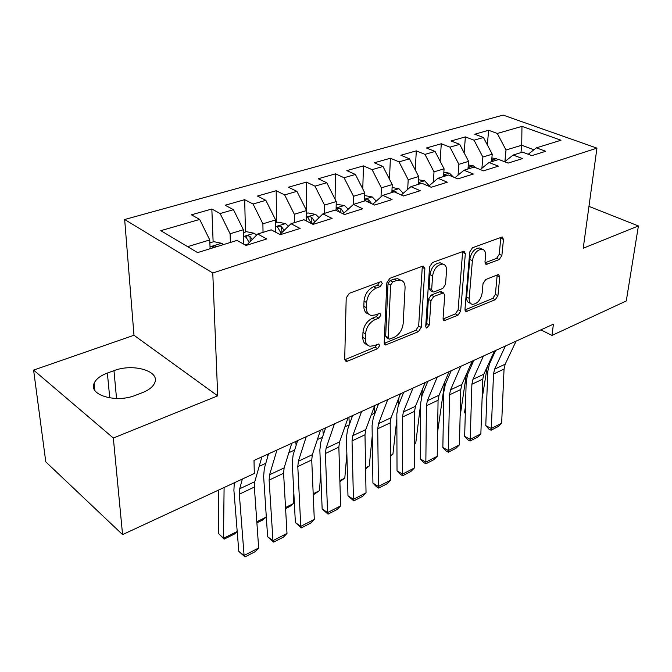 <?xml version="1.0" encoding="UTF-8"?>
<svg xmlns="http://www.w3.org/2000/svg" width="672" height="672" viewBox="0 0 672 672"><rect width="100%" height="100%" fill="white"/><g stroke="black" fill="none" stroke-linecap="round" stroke-linejoin="round"><path stroke-width="1.01" d="M382.276 283.492L381.167 281.719L380.377 281.82L349.289 293.311L346.206 297.923L344.702 359.092L346.181 361.36L347.525 361.175L377.639 348.642L379.672 345.568L378.689 343.988L373.993 345.694L369.97 346.24C366.895 345.5 365.358 343.056 365.35 338.898L365.518 333.925C366.307 327.239 369.466 322.484 375.01 319.645L378.89 318.116L380.957 315L379.907 313.328L375.186 314.958L371.33 315.454C368.08 314.698 366.442 312.11 366.425 307.7L366.601 302.576C367.408 295.697 370.616 290.875 376.236 288.112L380.176 286.642L382.276 283.492M499.204 259.568L501.883 255.494L503.471 239.4L502.219 236.964L472.517 247.75L469.736 251.958L464.974 309.313L466.175 311.531L495.298 299.678L497.927 295.672L499.775 276.94L498.599 274.655L497.725 274.772L485.705 279.552L483.017 283.643L482.16 293.068C480.648 300.09 477.406 303.853 472.424 304.349C470.106 303.803 469.031 301.804 469.199 298.343L472.391 260.66C473.852 253.529 477.086 249.707 482.101 249.178C484.604 249.757 485.755 251.916 485.554 255.662L484.982 261.996L486.234 264.365L499.204 259.568L496.6 258.359L499.271 254.293L500.816 237.283M553.417 324.156L254.008 460.471L254.302 473.5L122.573 534.601L113.333 438.026L217.703 395.867L212.772 273L596.938 148.134L583.229 248.237L638.4 225.952L626.279 300.964L551.981 335.429L553.417 324.156M424.872 268.649L423.402 266.154L422.394 266.28L389.827 278.317L386.845 282.803L384.208 342.745L385.594 344.996L418.412 331.674L421.226 327.424L424.872 268.649L422.243 267.338L418.673 326.021L421.226 327.424M432.424 262.567L463.974 251.126L465.335 253.596L460.673 311.094L457.96 315.218L444.326 320.611L443.075 318.377L444.755 295.218L443.436 292.883L433.759 296.444L430.945 300.712L429.341 324.979L426.619 328.054L425.72 326.483L429.551 266.91L432.424 262.567M212.772 273L124.664 219.509L503.101 115.097L596.938 148.134M213.133 241.878L211.84 209.017L191.461 214.813L199.693 219.442L160.801 230.672L197.593 252.596L237.014 240.408L246.019 245.465L266.767 238.938L257.712 234.007L271.202 229.832L280.291 234.688L300.14 228.455L291.001 223.709L303.92 219.719L313.085 224.381L332.086 218.417L322.888 213.856L335.269 210.025L344.492 214.519L362.704 208.79L353.447 204.406L365.324 200.735L374.59 205.061L392.062 199.567L382.771 195.342L394.17 191.814L403.469 195.98L420.244 190.714L410.92 186.64L421.873 183.254L431.197 187.27L447.308 182.204L437.976 178.273L448.501 175.014L457.842 178.895L473.34 174.023L463.991 170.226L474.121 167.093L483.47 170.839L498.38 166.16L489.023 162.49L498.784 159.474L508.133 163.094L522.488 158.584L513.139 155.03L522.539 152.124L531.888 155.627L545.723 151.284L536.382 147.848L528.217 154.249M211.84 209.017L220.13 213.536L233.47 209.681L243.39 229.732L243.743 244.188M245.456 232.008L244.684 199.676L225.145 205.237L233.47 209.681M244.684 199.676L253.058 204.019L265.852 200.332L275.629 219.946L275.747 232.26M276.486 222.533L276.192 190.714L257.443 196.048L265.852 200.332M276.192 190.714L284.642 194.897L296.915 191.352L306.558 210.554L306.508 221.038M306.306 210.059L306.449 182.104L288.439 187.228L296.915 191.352M306.449 182.104L314.958 186.144L326.752 182.742L336.252 201.541L336.084 210.428M335.059 199.172L335.521 173.838L318.209 178.76L326.752 182.742M335.521 173.838L344.081 177.736L355.412 174.46L364.787 192.881L364.526 200.978M362.762 188.899L363.476 165.883L346.836 170.621L355.412 174.46M363.476 165.883L372.086 169.646L382.981 166.496L392.23 184.548L391.877 192.528M389.483 179.18L390.39 158.231L374.363 162.784L382.981 166.496M390.39 158.231L399.025 161.868L409.517 158.836L418.639 176.526L418.194 184.388M415.254 169.966L416.304 150.856L400.873 155.249L409.517 158.836M416.304 150.856L424.964 154.375L435.07 151.452L444.074 168.806L443.545 176.551M440.126 161.204L441.286 143.749L426.409 147.983L435.07 151.452M441.286 143.749L449.954 147.151L459.698 144.337L468.586 161.364L467.981 168.991M464.15 152.863L465.377 136.895L451.021 140.977L459.698 144.337M465.377 136.895L474.054 140.196L483.454 137.483L492.223 154.19L491.551 161.708M487.351 144.9L488.62 130.284L474.768 134.224L483.454 137.483M488.62 130.284L497.305 133.476L521.959 126.361L560.994 140.238L536.382 147.848M513.139 155.03L504.697 161.767M520.968 152.611L521.724 145.236L506.008 150.007L504.89 161.608M497.305 133.476L506.008 150.007M521.959 126.361L521.724 145.236L533.946 149.755M489.023 162.49L480.304 169.571M492.223 154.19L482.866 157.03L481.908 168.269M474.054 140.196L482.866 157.03M463.991 170.226L454.969 177.702M468.586 161.364L458.884 164.312L458.077 175.123M449.954 147.151L458.884 164.312M437.976 178.273L428.635 186.169M444.074 168.806L434.011 171.864L433.356 182.179M424.964 154.375L434.011 171.864M410.92 186.64L401.26 194.998M418.639 176.526L408.198 179.701L407.694 189.428M399.025 161.868L408.198 179.701M382.771 195.342L372.775 204.212M392.23 184.548L381.377 187.841L381.024 196.888M372.086 169.646L381.377 187.841M353.447 204.406L343.106 213.847M364.787 192.881L353.506 196.3L353.287 204.557M344.081 177.736L353.506 196.3M314.647 221.609L311.833 217.476L311.791 222.524L312.564 224.12L322.888 213.856M336.252 201.541L324.517 205.103L324.408 213.385M314.958 186.144L324.517 205.103M281.005 234.469L280.997 233.453L291.001 223.709M306.558 210.554L294.336 214.267L294.344 222.684M284.642 194.897L294.336 214.267M248.06 244.818L248.035 243.793L257.712 234.007M275.629 219.946L262.895 223.81L263.029 232.361M253.058 204.019L262.895 223.81M243.39 229.732L230.101 233.764L230.378 242.458M220.13 213.536L230.101 233.764M540.884 329.86L551.981 335.429M638.4 225.952L588.958 206.38M217.703 395.867L133.98 335.261L33.6 370.096L113.333 438.026M33.6 370.096L45.78 461.857L122.573 534.601M133.98 335.261L124.664 219.509M199.693 219.442L209.748 239.946L210.109 248.724M209.748 239.946L187.639 246.658M107.369 373.052C100.38 375.673 95.953 379.109 94.114 383.342C88.292 395.069 116.273 403.334 135.618 395.262L142.313 392.7C148.915 390.071 153.048 386.77 154.728 382.796C160.196 370.994 133.039 363.124 113.971 370.65L107.369 373.052L109.746 397.908M587.009 220.609L587.269 218.686M379.655 282.106L377.563 285.247L373.624 286.709C368.004 289.464 364.804 294.269 364.014 301.14L366.601 302.576M368.432 313.942C365.375 313.051 363.846 310.489 363.838 306.256L364.014 301.14M367.122 344.677C364.241 343.82 362.796 341.393 362.804 337.403L362.964 332.447C363.745 325.769 366.904 321.023 372.439 318.2L376.32 316.672L378.37 313.715M344.744 359.73L375.11 347.155L377.11 344.4M384.233 343.375L415.867 330.271L418.673 326.021M392.708 281.963L390.625 285.088L388.214 337.596L389.189 339.184L393.977 337.436C399.26 334.648 402.326 330.019 403.175 323.543L405.065 287.935C405.14 283.424 403.536 280.787 400.243 280.022L396.766 280.451L392.708 281.963L390.088 280.594L388.013 283.71L390.625 285.088M388.559 338.822L386.644 337.73L385.669 336.143L388.013 283.71M400.394 280.048L397.622 278.662L394.145 279.09L396.766 280.451M390.088 280.594L394.145 279.09M443.083 318.99L455.406 313.883L458.119 309.767L462.655 251.395M441.613 291.95L439.832 291.698L431.172 295.1L428.358 299.359L426.796 323.602L429.341 324.979M425.754 325.895L426.796 323.602M446.536 270.631C446.678 266.868 445.435 264.684 442.806 264.079C437.422 264.592 434.011 268.54 432.575 275.923L431.676 289.657L433.037 292.034L434.07 291.9L442.747 288.498L445.553 284.256L446.536 270.631M442.268 263.81L440.177 262.794C434.792 263.298 431.39 267.238 429.962 274.613L432.575 275.923M432.239 291.623L430.45 290.699L429.072 288.33L429.962 274.613M484.991 262.828L496.6 258.359M481.286 248.808L479.464 247.968C474.457 248.48 471.223 252.302 469.77 259.417L472.391 260.66M470.585 303.416L469.862 303.047C467.544 302.501 466.469 300.502 466.637 297.041L469.77 259.417M464.974 309.926L492.744 298.418L495.373 294.412L497.196 274.991M218.744 489.989L218.392 533.417L223.507 538.272L224.095 487.511M209.866 242.878L213.814 241.668L221.794 243.323L223.406 244.616M217.048 246.582C215.166 245.683 213.738 245.776 212.772 246.859L213.032 247.817M237.224 531.703L234.217 534.139L224.112 539.162L218.392 533.417M224.112 539.162L223.507 538.272L237.208 531.476M261.878 456.893L254.797 481.681L254.36 487.074L258.661 547.982L244.096 555.467L245.003 556.903L238.804 551.393L233.898 490.325L234.301 482.782M238.804 551.393L244.096 555.467L239.324 494.189L239.702 488.771L242.357 479.044M258.661 547.982L255.167 551.67L245.003 556.903M243.457 232.613L246.481 231.689L254.377 233.285L256.578 235.15M267.859 456.238L267.532 454.322M256.813 521.758L266.137 517.129L266.204 515.298M252.235 239.543L250.068 236.578C248.237 235.544 246.809 235.57 245.767 236.653L249.245 242.558M266.137 517.129L262.382 520.153L256.889 522.883M275.654 222.785L277.83 222.121L285.634 223.65L288.448 226.204M296.167 445.259L295.663 441.512M285.524 507.511L293.286 503.664L293.849 493.307M284.113 230.42L281.576 226.834C279.796 225.834 278.401 225.851 277.418 226.876L281.156 233.302M281.576 226.834L281.938 232.537M293.286 503.664L289.54 506.663L285.592 508.628M291.757 443.293L284.122 467.922L283.592 473.256L286.994 533.434L272.958 540.641L273.706 542.119L267.616 536.726L263.634 476.398L264.331 468.359L268.556 453.852M267.616 536.726L272.958 540.641L269.119 480.102L269.598 474.734L276.965 450.022M286.994 533.434L283.508 537.079L273.706 542.119M320.485 430.206L312.354 454.675L311.732 459.959L314.294 519.414L300.77 526.361L301.375 527.881L295.378 522.589L292.27 462.983L293.101 455.02L297.629 440.614M295.378 522.589L300.77 526.361L297.797 466.544L298.368 461.236L306.256 436.682M314.294 519.414L310.817 523.018L301.375 527.881M306.541 213.352L307.927 212.923L315.647 214.41L318.956 217.552M323.316 434.717L322.778 429.164M313.194 493.794L319.494 490.669L320.737 472.87M311.833 217.476C310.086 216.51 308.734 216.51 307.793 217.484L311.438 223.549M319.494 490.669L313.236 494.894M336.202 204.288L344.492 205.523L348.205 209.194M349.331 424.721L348.936 417.253M339.856 480.564L344.803 478.12L346.861 453.802M343.946 213.083L340.897 208.48L336.983 208.463L339.469 212.075M344.803 478.12L339.889 481.656M348.146 417.614L339.553 441.907L338.848 447.14L340.628 505.89L327.575 512.593L328.045 514.147L322.148 508.956L319.847 450.055L320.804 442.176L325.618 427.871M322.148 508.956L327.575 512.593L325.416 453.491L326.08 448.232L334.446 423.856M340.628 505.89L337.159 509.452L328.045 514.147M374.783 405.485L365.77 429.61L364.988 434.784L366.038 492.836L353.447 499.304L353.791 500.892L347.978 495.802L346.433 437.598L347.508 429.803L352.582 415.598M347.978 495.802L353.447 499.304L352.036 440.908L352.775 435.7L361.586 411.499M366.038 492.836L362.586 496.364L353.791 500.892M364.703 195.586L372.238 196.972L376.27 201.104M374.279 415.162L374.321 406.728M365.585 467.813L369.256 465.99L372.229 435.935M371.566 203.641L368.852 199.836L365.047 199.786L365.467 200.768M369.256 465.99L365.602 468.871M400.462 393.8L391.054 417.74L390.205 422.864L390.575 480.236L378.412 486.478L378.647 488.099L376.454 486.746L372.926 483.092L372.078 425.586L373.271 417.866L378.58 403.763M372.926 483.092L378.412 486.478L377.714 428.77L378.529 423.62L387.736 399.588M390.575 480.236L387.139 483.722L378.647 488.099M392.095 187.513L398.941 188.748L403.234 193.284M398.353 405.762L398.882 397.816M390.415 455.49L392.902 454.264L396.85 419.143M397.228 193.192L395.749 191.52L392.053 191.444L392.423 192.352M392.902 454.264L390.424 456.204M425.225 382.519L415.472 406.283L414.557 411.356L414.288 468.056L402.536 474.096L402.654 475.734L400.453 474.432L397.026 470.82L396.833 413.986L398.118 406.342L403.654 392.347M397.026 470.82L402.536 474.096L402.486 417.06L403.368 411.961L412.952 388.105M414.288 468.056L410.869 471.509L402.654 475.734M418.454 179.726L424.662 180.827L429.164 185.724M421.537 396.9L422.402 389.399M414.406 443.596L415.783 442.915L420.731 403.318M421.478 183.372L418.261 183.154M415.783 442.915L414.406 443.99M449.123 371.641L439.043 395.22L438.068 400.243L437.22 456.28L425.846 462.118L425.863 463.789L423.662 462.521L420.319 458.959L420.739 402.788L422.125 395.22L427.854 381.326M420.319 458.959L425.846 462.118L426.418 405.754L427.358 400.705L437.279 377.034M437.22 456.28L433.81 459.698L425.863 463.789M443.839 172.217L449.45 173.191L453.466 177.08M437.59 432.104L444.822 381.704M446.443 175.652L443.629 175.274M472.206 361.133L461.832 384.527L460.799 389.5L459.396 444.889L448.392 450.542L448.316 452.231L446.107 451.004L442.856 447.485L443.839 391.961L445.318 384.468L451.231 370.684M442.856 447.485L448.392 450.542L449.534 394.825L450.534 389.827L460.765 366.341M459.396 444.889L456.002 448.274L448.316 452.231M450.652 370.944L450.492 372.406M468.3 164.968L473.357 165.824L476.12 167.899M460.127 416.195L466.376 374.287M470.518 168.21L468.082 167.748M494.508 350.977L483.865 374.186L482.782 379.109L480.858 433.868L470.215 439.337L470.047 441.042L467.83 439.858L464.663 436.38L466.183 381.494L467.737 374.077L473.819 360.394M464.663 436.38L470.215 439.337L471.887 384.258L472.945 379.31L483.454 356.009M480.858 433.868L477.49 437.212L470.047 441.042M472.273 361.099L471.702 365.165M465.503 406.115L464.537 412.499L465.31 413.028M491.887 157.954L496.432 158.718L498.07 159.692M482.093 398.815L487.208 366.895M493.744 161.028L491.652 160.532M465.293 413.482L464.537 412.499M516.079 341.158L505.184 364.182L504.05 369.054L501.648 423.192L491.333 428.484L491.081 430.214L488.863 429.072L485.772 425.628L487.796 371.364L489.426 364.022L495.659 350.448M485.772 425.628L491.333 428.484L493.508 374.044L494.609 369.138L505.386 346.021M501.648 423.192L498.288 426.502L491.081 430.214M373.624 286.709L376.236 288.112M363.838 306.256L366.425 307.7M376.32 316.672L378.89 318.116M372.439 318.2L375.01 319.645M362.964 332.447L365.518 333.925M362.804 337.403L365.35 338.898M375.11 347.155L377.639 348.642M345.005 359.629L347.525 361.175M377.563 285.247L380.176 286.642M415.867 330.271L418.412 331.674M384.275 343.358L386.812 344.828M385.669 336.143L388.214 337.596M462.697 252.353L465.335 253.596M458.119 309.767L460.673 311.094M455.406 313.883L457.96 315.218M443.117 319.259L445.368 320.46M439.832 291.698L442.42 293.017M431.172 295.1L433.759 296.444M428.358 299.359L430.945 300.712M429.072 288.33L431.676 289.657M485.1 263.298L487.108 264.247M466.637 297.041L469.199 298.343M497.188 275.713L499.775 276.94M495.373 294.412L497.927 295.672M492.744 298.418L495.298 299.678M465.032 310.288L467.158 311.388M500.833 238.224L503.471 239.4M499.271 254.293L501.883 255.494M116.533 398.488L113.971 370.65M221.592 243.272L210.034 246.834M254.797 481.681L239.702 488.771M254.36 487.074L239.324 494.189M254.176 233.243L243.558 236.51M248.044 244.037L245.112 244.952M259.174 466.36L265.801 463.31M250.177 241.626L250.068 236.578M285.432 223.616L275.688 226.615M280.997 233.696L279.384 234.2M288.842 452.701L294.672 450.013M284.122 467.922L269.598 474.734M283.592 473.256L269.119 480.102M312.354 454.675L298.368 461.236M311.732 459.959L297.797 466.544M315.454 214.368L306.524 217.115M317.386 439.547L322.484 437.203M344.299 205.481L336.134 208.001M344.862 426.888L349.28 424.855M340.805 212.722L340.897 208.48M339.553 441.907L326.08 448.232M338.848 447.14L325.416 453.491M365.77 429.61L352.775 435.7M364.988 434.784L352.036 440.908M372.044 196.938L364.585 199.24M371.339 414.691L374.472 413.246M368.76 202.339L368.852 199.836M391.054 417.74L378.529 423.62M390.205 422.864L377.714 428.77M398.748 188.714L391.952 190.806M396.875 402.931L398.765 402.058M395.699 192.503L395.749 191.52M415.472 406.283L403.368 411.961M414.557 411.356L402.486 417.06M424.477 180.793L418.286 182.7M421.504 391.583L422.243 391.238M439.043 395.22L427.358 400.705M438.068 400.243L426.418 405.754M449.266 173.158L443.654 174.888M461.832 384.527L450.534 389.827M460.799 389.5L449.534 394.825M473.18 165.791L468.107 167.353M483.865 374.186L472.945 379.31M482.782 379.109L471.887 384.258M496.255 158.684L491.694 160.087M505.184 364.182L494.609 369.138M504.05 369.054L493.508 374.044M345.164 360.738L346.181 361.36M384.686 344.476L385.594 344.996M397.622 278.662L400.243 280.022M443.579 320.208L444.326 320.611M440.84 291.564L443.436 292.883M426.065 327.743L426.619 328.054M440.177 262.794L442.806 264.079M485.562 264.046L486.234 264.365M479.464 247.968L482.101 249.178M465.478 311.17L466.175 311.531M94.836 390.382L94.114 383.342M212.797 247.422L212.772 246.859M245.784 237.166L245.767 236.653M277.418 227.329L277.418 226.876"/></g></svg>
